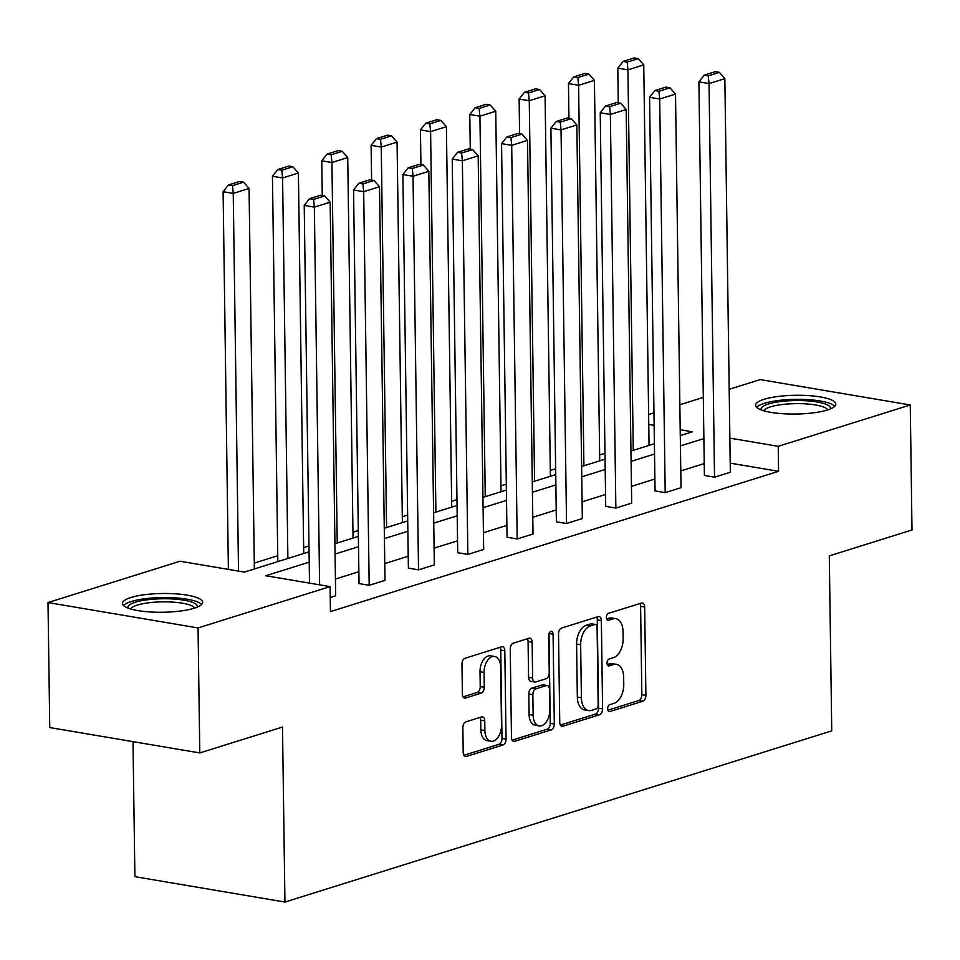<?xml version="1.0" encoding="UTF-8"?>
<svg xmlns="http://www.w3.org/2000/svg" width="960" height="960" viewBox="0 0 960 960"><rect width="100%" height="100%" fill="white"/><g stroke="black" fill="none" stroke-linecap="round" stroke-linejoin="round"><path stroke-width="1.44" d="M607.656 708.768A3.528 2.124 99.6 0 0 609.24 711.564A3.528 2.124 99.6 0 0 609.876 711.516L642.864 701.196A5.052 3.036 99.6 0 0 645.9 695.316L644.664 606.972A5.052 3.036 99.6 0 0 642.396 602.964A5.052 3.036 99.6 0 0 641.484 603.036L608.508 613.368A3.528 2.124 99.6 0 0 606.384 617.484A3.528 2.124 99.6 0 0 607.968 620.28A3.528 2.124 99.6 0 0 608.604 620.232L612.876 618.9A16.152 9.696 99.6 0 1 615.78 618.672A16.152 9.696 99.6 0 1 623.028 631.488L623.124 638.856A16.152 9.696 99.6 0 1 613.416 657.672L609.144 659.004A3.528 2.124 99.6 0 0 607.02 663.12A3.528 2.124 99.6 0 0 608.604 665.928A3.528 2.124 99.6 0 0 609.24 665.88L613.512 664.536A16.152 9.696 99.6 0 1 616.416 664.32A16.152 9.696 99.6 0 1 623.664 677.136L623.76 684.504A16.152 9.696 99.6 0 1 614.052 703.308L609.78 704.652A3.528 2.124 99.6 0 0 607.656 708.768M130.92 597.516A40.116 9.384 179.2 0 1 175.536 593.832A40.116 9.384 179.2 0 1 202.668 602.316A40.116 9.384 179.2 0 1 194.184 608.22A40.116 9.384 179.2 0 1 149.568 611.916A40.116 9.384 179.2 0 1 122.448 603.432A40.116 9.384 179.2 0 1 130.92 597.516M764.064 399.312A40.116 9.384 179.2 0 1 808.68 395.616A40.116 9.384 179.2 0 1 835.812 404.1A40.116 9.384 179.2 0 1 827.328 410.016A40.116 9.384 179.2 0 1 782.724 413.712A40.116 9.384 179.2 0 1 755.592 405.228A40.116 9.384 179.2 0 1 764.064 399.312M465.9 721.848A5.052 3.036 99.6 0 0 462.864 727.728L463.212 752.508A5.052 3.036 99.6 0 0 465.468 756.516A5.052 3.036 99.6 0 0 466.38 756.444L503.016 744.972A5.052 3.036 99.6 0 0 506.052 739.092L504.816 650.748A5.052 3.036 99.6 0 0 502.548 646.752A5.052 3.036 99.6 0 0 501.636 646.812L465.012 658.284A5.052 3.036 99.6 0 0 461.976 664.164L462.396 694.104A5.052 3.036 99.6 0 0 464.652 698.112A5.052 3.036 99.6 0 0 465.564 698.04L481.248 693.132A5.052 3.036 99.6 0 0 484.284 687.252L484.068 672.408A13.5 8.112 99.6 0 1 494.628 656.496A13.5 8.112 99.6 0 1 500.676 667.2L501.492 725.364A13.5 8.112 99.6 0 1 490.932 741.276A13.5 8.112 99.6 0 1 484.884 730.56L484.752 720.876A5.052 3.036 99.6 0 0 482.484 716.868A5.052 3.036 99.6 0 0 481.572 716.94L465.9 721.848M729.192 389.304L760.212 379.596L910.26 404.976L912 529.98L829.296 555.876L831.744 730.872L284.94 902.052L282.492 727.056L199.788 752.94L198.048 627.936L48 602.556L180.036 561.228L244.308 572.1L309.048 551.832M910.26 404.976L778.212 446.316L729.876 438.132M309.192 562.152L265.812 575.736L330.084 586.608L330.432 611.604L778.572 471.312L778.212 446.316M330.084 586.608L198.048 627.936M559.752 722.28A5.052 3.036 99.6 0 0 562.02 726.288A5.052 3.036 99.6 0 0 562.92 726.216L599.556 714.756A5.052 3.036 99.6 0 0 602.592 708.876L601.356 620.532A5.052 3.036 99.6 0 0 599.1 616.524A5.052 3.036 99.6 0 0 598.188 616.596L561.552 628.056A5.052 3.036 99.6 0 0 558.516 633.936L559.752 722.28M551.28 729.864L514.656 741.336A5.052 3.036 99.6 0 1 513.744 741.396A5.052 3.036 99.6 0 1 511.476 737.4L510.252 649.056A5.052 3.036 99.6 0 1 513.288 643.176L528.96 638.268A5.052 3.036 99.6 0 1 529.872 638.196A5.052 3.036 99.6 0 1 532.128 642.204L532.632 678.024A5.052 3.036 99.6 0 0 534.9 682.032A5.052 3.036 99.6 0 0 535.8 681.96L546.204 678.708A5.052 3.036 99.6 0 0 549.24 672.828L548.724 635.532A3.528 2.124 99.6 0 1 551.484 631.368A3.528 2.124 99.6 0 1 553.068 634.164L554.316 723.984A5.052 3.036 99.6 0 1 551.28 729.864L547.224 729.18L512.148 740.16M199.788 752.94L49.74 727.56L48 602.556M133.008 741.648L134.892 876.672L284.94 902.052M604.98 453.3L599.64 454.968M555.648 468.744L550.308 470.412M506.316 484.188L500.976 485.856M456.972 499.632L451.632 501.312M407.64 515.076L402.3 516.756M358.308 530.52L352.968 532.2M308.964 545.964L303.624 547.644M277.74 555.744L254.292 563.088M648.624 414.528L653.976 412.848M679.86 404.748L703.308 397.404M703.884 438.588L680.424 445.932M654.552 454.032L631.092 461.376M605.208 469.476L581.76 476.82M555.876 484.92L532.416 492.264M506.544 500.364L483.084 507.708M457.2 515.808L433.752 523.152M407.868 531.264L384.408 538.596M358.536 546.708L335.076 554.04M680.28 435.612L692.448 431.808L680.208 429.732M654.144 425.328L648.768 424.416M334.932 543.732L358.392 536.388M384.264 528.276L407.724 520.944M433.608 512.832L457.056 505.488M482.94 497.388L506.4 490.044M532.272 481.944L555.732 474.6M581.616 466.5L605.064 459.156M630.948 451.056L654.408 443.712M704.232 463.584L680.784 470.928M654.9 479.028L631.44 486.372M605.556 494.484L582.108 501.816M556.224 509.928L532.776 517.272M506.892 525.372L483.432 532.716M457.548 540.816L434.1 548.16M408.216 556.26L384.768 563.604M358.884 571.704L335.424 579.048M778.572 471.312L730.224 463.14M324.66 195.912L320.604 195.228L309.54 198.684L313.596 199.38L324.66 195.912L330.168 202.188L335.664 595.788L330.24 597.492M373.992 180.468L369.936 179.784L358.872 183.24L362.928 183.936L373.992 180.468L379.5 186.732L384.996 580.344L369.18 585.3L363.684 191.688L353.544 189.972L359.04 583.584L369.18 585.3M423.336 165.024L419.28 164.34L408.204 167.796L412.26 168.48L423.336 165.024L428.832 171.288L434.328 564.9L418.524 569.856L413.028 176.244L402.888 174.528L408.384 568.14L418.524 569.856M472.668 149.58L468.612 148.884L457.548 152.352L461.604 153.036L472.668 149.58L478.176 155.844L483.672 549.456L467.856 554.412L462.36 160.8L452.22 159.084L457.716 552.696L467.856 554.412M522 134.136L517.944 133.44L506.88 136.908L510.936 137.592L522 134.136L527.508 140.4L533.004 534.012L517.188 538.956L511.692 145.356L501.552 143.64L507.048 537.24L517.188 538.956M571.344 118.68L567.288 117.996L556.212 121.464L560.268 122.148L571.344 118.68L576.84 124.956L582.336 518.568L566.532 523.512L561.036 129.912L550.896 128.196L556.392 521.796L566.532 523.512M620.676 103.236L616.62 102.552L605.556 106.02L609.612 106.704L620.676 103.236L626.184 109.512L631.68 503.124L615.864 508.068L610.368 114.468L600.228 112.752L605.724 506.352L615.864 508.068M670.008 87.792L665.952 87.108L654.888 90.576L658.944 91.26L670.008 87.792L675.516 94.068L681.012 487.68L665.196 492.624L659.7 99.012L649.56 97.308L655.056 490.908L665.196 492.624M719.352 72.348L715.296 71.664L704.22 75.132L708.276 75.816L719.352 72.348L724.848 78.624L730.344 472.236L714.54 477.18L709.044 83.568L698.904 81.852L704.4 475.464L714.54 477.18M616.416 664.32L612.372 663.636A16.152 9.696 99.6 0 0 609.456 663.852L613.512 664.536M607.248 664.548L609.456 663.852M615.78 618.672L611.724 617.988A16.152 9.696 99.6 0 0 608.82 618.216L612.876 618.9M606.612 618.9L608.82 618.216M607.896 710.184L638.808 700.512A5.052 3.036 99.6 0 0 641.844 694.632L640.608 606.288A5.052 3.036 99.6 0 0 639.936 603.528M560.424 725.052L595.5 714.072A5.052 3.036 99.6 0 0 598.536 708.192L597.3 619.848A5.052 3.036 99.6 0 0 596.628 617.076M596.04 708.948A3.528 2.124 99.6 0 0 598.164 704.832L597.084 627.288A3.528 2.124 99.6 0 0 595.5 624.48A3.528 2.124 99.6 0 0 594.864 624.528L590.364 625.944A16.152 9.696 99.6 0 0 580.656 644.76L581.388 697.764A16.152 9.696 99.6 0 0 588.624 710.58A16.152 9.696 99.6 0 0 591.54 710.364L596.04 708.948M595.5 624.48L591.444 623.796A3.528 2.124 99.6 0 0 590.808 623.844L594.864 624.528M588.624 710.58L584.58 709.896A16.152 9.696 99.6 0 1 577.332 697.08L576.6 644.076A16.152 9.696 99.6 0 1 586.308 625.26L590.808 623.844M534.9 682.032L530.844 681.348A5.052 3.036 99.6 0 1 528.576 677.34L528.072 641.52A5.052 3.036 99.6 0 0 527.412 638.748M549.012 633.636L550.26 723.3L554.316 723.984M533.148 715.212A13.5 8.112 99.6 0 0 539.208 725.928A13.5 8.112 99.6 0 0 549.756 710.004L549.468 689.52A5.052 3.036 99.6 0 0 547.212 685.512A5.052 3.036 99.6 0 0 546.3 685.584L535.896 688.836A5.052 3.036 99.6 0 0 532.86 694.716L533.148 715.212L529.092 714.516A13.5 8.112 99.6 0 0 535.152 725.232L539.208 725.928M547.212 685.512L543.156 684.828A5.052 3.036 99.6 0 0 542.244 684.9L546.3 685.584M529.092 714.516L528.816 694.032A5.052 3.036 99.6 0 1 531.84 688.152L542.244 684.9M547.224 729.18A5.052 3.036 99.6 0 0 550.26 723.3M490.932 741.276L486.876 740.592A13.5 8.112 99.6 0 1 480.828 729.876L480.696 720.18A5.052 3.036 99.6 0 0 480.024 717.42M494.628 656.496L490.572 655.8A13.5 8.112 99.6 0 0 480.012 671.724L484.068 672.408M463.068 696.864L477.192 692.448A5.052 3.036 99.6 0 0 480.228 686.568L480.012 671.724M463.884 755.268L498.96 744.288A5.052 3.036 99.6 0 0 501.996 738.408L500.76 650.064A5.052 3.036 99.6 0 0 500.088 647.304M633.252 450.336L627.936 69.852L643.752 64.896L649.056 445.392M627.168 62.1L638.244 58.632L634.188 57.948L623.124 61.404L627.168 62.1L627.936 69.852L617.796 68.136L618.276 102.84M643.752 64.896L638.244 58.632M623.124 61.404L617.796 68.136M724.848 78.624L709.044 83.568L708.276 75.816M698.904 81.852L704.22 75.132M583.908 465.78L578.604 85.296L594.408 80.352L599.724 460.836M577.836 77.544L588.912 74.076L584.856 73.392L573.78 76.848L577.836 77.544L578.604 85.296L568.464 83.58L568.944 118.284M594.408 80.352L588.912 74.076M573.78 76.848L568.464 83.58M534.576 481.224L529.26 100.74L545.076 95.796L550.392 476.28M528.504 92.988L539.568 89.52L535.512 88.836L524.448 92.304L528.504 92.988L529.26 100.74L519.12 99.024L519.612 133.728M545.076 95.796L539.568 89.52M524.448 92.304L519.12 99.024M675.516 94.068L659.7 99.012L658.944 91.26M649.56 97.308L654.888 90.576M626.184 109.512L610.368 114.468L609.612 106.704M600.228 112.752L605.556 106.02M761.208 409.908A34.716 8.112 179.2 0 1 800.556 400.56A34.716 8.112 179.2 0 1 830.328 408.936M827.724 409.884A32.148 7.512 -0.8 0 0 800.232 403.656A32.148 7.512 -0.8 0 0 763.836 410.784M834.78 406.26A39.864 9.324 -0.8 0 0 801.264 399.36A39.864 9.324 -0.8 0 0 756.672 407.352M128.064 608.112A34.716 8.112 179.2 0 1 167.412 598.776A34.716 8.112 179.2 0 1 197.184 607.152M194.58 608.1A32.148 7.512 -0.8 0 0 167.088 601.872A32.148 7.512 -0.8 0 0 130.692 608.988M201.636 604.464A39.864 9.324 -0.8 0 0 168.12 597.564A39.864 9.324 -0.8 0 0 123.528 605.556M485.244 496.668L479.928 116.184L495.744 111.24L501.048 491.724M479.16 108.432L490.236 104.964L486.18 104.28L475.116 107.748L479.16 108.432L479.928 116.184L469.788 114.468L470.268 149.172M495.744 111.24L490.236 104.964M475.116 107.748L469.788 114.468M576.84 124.956L561.036 129.912L560.268 122.148M550.896 128.196L556.212 121.464M435.9 512.112L430.596 131.628L446.4 126.684L451.716 507.168M429.828 123.876L440.904 120.408L436.848 119.724L425.772 123.192L429.828 123.876L430.596 131.628L420.456 129.912L420.936 164.616M446.4 126.684L440.904 120.408M425.772 123.192L420.456 129.912M527.508 140.4L511.692 145.356L510.936 137.592M501.552 143.64L506.88 136.908M386.568 527.556L381.252 147.072L397.068 142.128L402.384 522.612M380.496 139.32L391.56 135.852L387.504 135.168L376.44 138.636L380.496 139.32L381.252 147.072L371.112 145.356L371.604 180.06M397.068 142.128L391.56 135.852M376.44 138.636L371.112 145.356M478.176 155.844L462.36 160.8L461.604 153.036M452.22 159.084L457.548 152.352M337.236 543.012L331.92 162.516L347.736 157.572L353.04 538.056M331.152 154.764L342.228 151.296L338.172 150.612L327.108 154.08L331.152 154.764L331.92 162.516L321.78 160.812L322.26 195.504M347.736 157.572L342.228 151.296M327.108 154.08L321.78 160.812M428.832 171.288L413.028 176.244L412.26 168.48M402.888 174.528L408.204 167.796M287.892 558.456L282.588 177.972L298.392 173.016L303.708 553.5M281.82 170.208L292.896 166.74L288.84 166.056L277.764 169.524L281.82 170.208L282.588 177.972L272.448 176.256L277.824 561.6M298.392 173.016L292.896 166.74M277.764 169.524L272.448 176.256M379.5 186.732L363.684 191.688L362.928 183.936M353.544 189.972L358.872 183.24M238.524 571.116L233.244 193.416L249.06 188.46L254.376 568.944M232.488 185.652L243.552 182.184L239.496 181.5L228.432 184.968L232.488 185.652L233.244 193.416L223.104 191.7L228.384 569.4M249.06 188.46L243.552 182.184M228.432 184.968L223.104 191.7M319.62 584.832L314.352 207.132L304.212 205.416L309.492 583.116M330.168 202.188L314.352 207.132L313.596 199.38M304.212 205.416L309.54 198.684M608.652 711.312L609.876 711.516M607.38 620.028L608.604 620.232M608.016 665.676L609.24 665.88M640.608 606.288L644.664 606.972M641.844 694.632L645.9 695.316M638.808 700.512L642.864 701.196M597.3 619.848L601.356 620.532M598.536 708.192L602.592 708.876M595.5 714.072L599.556 714.756M561.18 725.928L562.92 726.216M586.308 625.26L590.364 625.944M576.6 644.076L580.656 644.76M577.332 697.08L581.388 697.764M512.904 741.036L514.656 741.336M528.072 641.52L532.128 642.204M528.576 677.34L532.632 678.024M549.06 633.492L553.068 634.164M531.84 688.152L535.896 688.836M528.816 694.032L532.86 694.716M480.696 720.18L484.752 720.876M480.828 729.876L484.884 730.56M480.228 686.568L484.284 687.252M477.192 692.448L481.248 693.132M463.824 697.74L465.564 698.04M500.76 650.064L504.816 650.748M501.996 738.408L506.052 739.092M498.96 744.288L503.016 744.972M464.64 756.144L466.38 756.444"/></g></svg>

